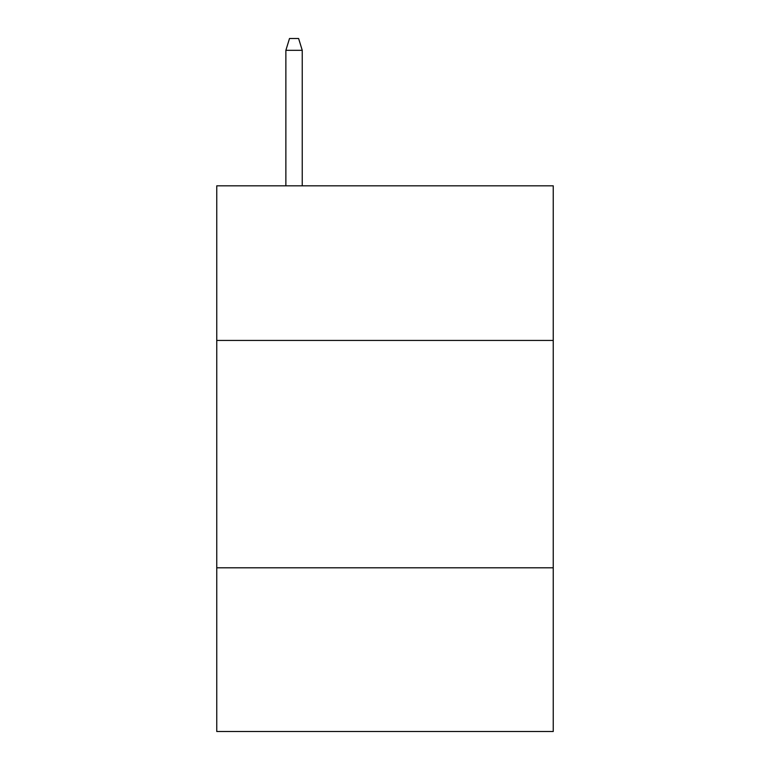 <?xml version="1.0" encoding="UTF-8"?>
<svg xmlns="http://www.w3.org/2000/svg" width="770" height="770" viewBox="0 0 770 770"><rect width="100%" height="100%" fill="white"/><g stroke="black" fill="none" stroke-linecap="round" stroke-linejoin="round"><path stroke-width="1.16" d="M553.245 340.436L553.245 185.83L216.755 185.83L216.755 340.436L553.245 340.436L553.245 731.5L216.755 731.5L216.755 340.436M553.245 567.798L216.755 567.798M302.244 185.83L302.244 50.32L285.872 50.32L285.872 185.83M285.872 50.32L289.51 38.5L298.606 38.5L302.244 50.32"/></g></svg>
